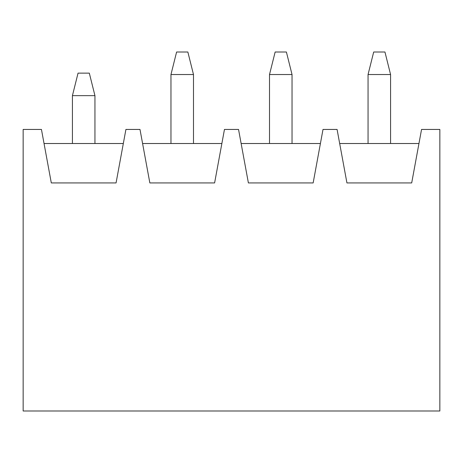 <?xml version="1.0" encoding="UTF-8"?>
<svg xmlns="http://www.w3.org/2000/svg" width="463" height="463" viewBox="0 0 463 463"><rect width="100%" height="100%" fill="white"/><g stroke="black" fill="none" stroke-linecap="round" stroke-linejoin="round"><path stroke-width="0.69" d="M421.55 129.437L439.85 129.437L439.85 410.994L23.15 410.994L23.15 129.437L41.45 129.437L51.306 182.931L116.063 182.931L125.919 129.437L139.994 129.437L149.85 182.931L214.606 182.931L224.462 129.437L238.538 129.437L248.394 182.931L313.15 182.931L323.006 129.437L337.081 129.437L346.937 182.931L411.694 182.931L421.55 129.437M339.674 143.513L418.957 143.513M241.13 143.513L320.413 143.513M142.587 143.513L221.87 143.513M44.043 143.513L123.326 143.513M94.944 95.65L72.425 95.65L78.05 73.125L89.313 73.125L94.944 95.65L94.944 143.513M72.425 95.65L72.425 143.513M193.488 74.531L170.969 74.531L176.6 52.006L187.856 52.006L193.488 74.531L193.488 143.513M170.969 74.531L170.969 143.513M292.031 74.531L269.512 74.531L275.144 52.006L286.4 52.006L292.031 74.531L292.031 143.513M269.512 74.531L269.512 143.513M390.575 74.531L368.056 74.531L373.687 52.006L384.95 52.006L390.575 74.531L390.575 143.513M368.056 74.531L368.056 143.513"/></g></svg>
